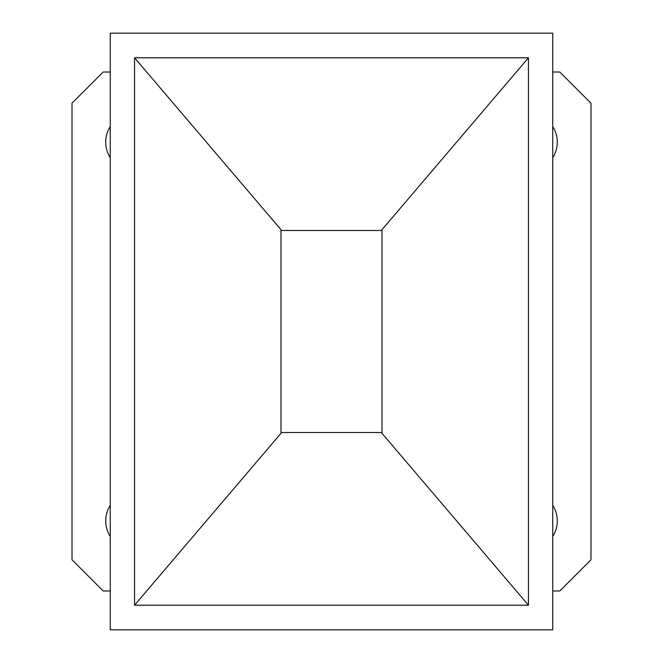 <?xml version="1.0" encoding="UTF-8"?>
<svg xmlns="http://www.w3.org/2000/svg" width="663" height="663" viewBox="0 0 663 663"><rect width="100%" height="100%" fill="white"/><g stroke="black" fill="none" stroke-linecap="round" stroke-linejoin="round"><path stroke-width="0.99" d="M110.257 505.322A28.857 28.857 0 0 0 110.257 536.408M110.257 126.592A28.857 28.857 0 0 0 110.257 157.678M552.743 157.678A28.857 28.857 0 0 0 552.743 126.592M552.743 536.408A28.857 28.857 0 0 0 552.743 505.322M552.743 590.982L559.787 590.982L590.982 559.787L590.982 103.213L559.787 72.018L552.743 72.018M552.743 629.85L552.743 33.15L110.257 33.15L110.257 629.85L552.743 629.85M134.548 57.789L528.452 57.789L528.452 605.211L134.548 605.211L134.548 57.789L281.676 230.5L381.324 230.5L528.452 57.789M528.452 605.211L381.324 432.5L382.012 432.5L382.012 230.5L381.324 230.5M281.676 230.5L280.988 230.5L280.988 432.5L281.676 432.5L134.548 605.211M381.324 432.5L281.676 432.5M110.257 590.982L103.213 590.982L72.018 559.787L72.018 103.213L103.213 72.018L110.257 72.018"/></g></svg>
